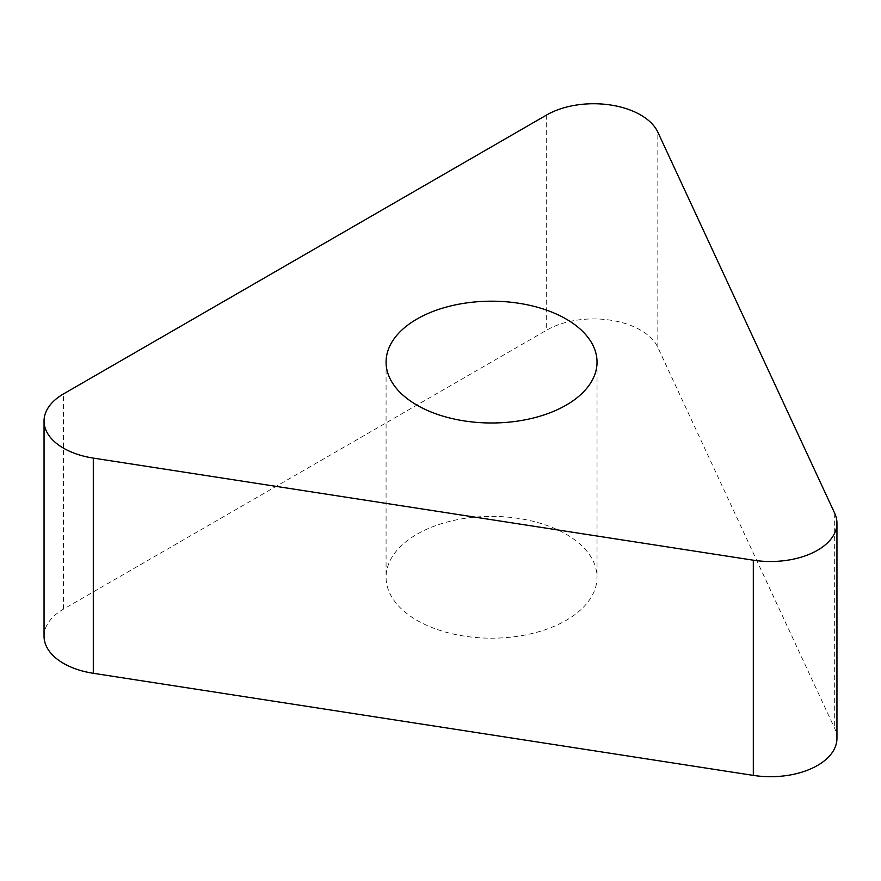<?xml version="1.0" encoding="UTF-8"?>
<svg xmlns="http://www.w3.org/2000/svg" width="881" height="881" viewBox="0 0 881 881"><rect width="100%" height="100%" fill="white"/><g stroke="black" fill="none" stroke-linecap="round" stroke-linejoin="round"><path stroke-width="0.66" stroke-dasharray="4.41 3.3" d="M836.95 738.344A66.438 38.357 0 0 0 834.681 728.411L657.832 347.356A66.438 38.357 0 0 0 546.672 330.155L63.509 609.112A66.438 38.357 0 0 0 44.05 636.236M566.142 534.227A105.478 60.899 180 0 1 597.032 577.286A105.478 60.899 180 0 1 531.915 633.549A105.478 60.899 180 0 1 416.966 620.345A105.478 60.899 180 0 1 386.076 577.286A105.478 60.899 180 0 1 451.193 521.023A105.478 60.899 180 0 1 566.142 534.227M834.681 513.216L834.681 728.411M657.832 347.356L657.832 132.161M546.672 114.971L546.672 330.155M63.509 609.112L63.509 393.917M386.076 362.091L386.076 577.286M597.032 362.091L597.032 577.286"/><path stroke-width="1.32" d="M657.832 132.161L834.681 513.216A66.438 38.357 180 0 1 836.95 523.149A66.438 38.357 180 0 1 753.31 560.195L93.298 458.098A66.438 38.357 180 0 1 44.05 421.041A66.438 38.357 180 0 1 63.509 393.917L546.672 114.971A66.438 38.357 180 0 1 657.832 132.161L834.681 513.216A66.438 38.357 180 0 1 753.31 560.195L93.298 458.098A66.438 38.357 180 0 1 63.509 393.917L546.672 114.971A66.438 38.357 180 0 1 657.832 132.161M416.966 405.15A105.478 60.899 0 0 0 531.915 418.354A105.478 60.899 0 0 0 597.032 362.091A105.478 60.899 0 0 0 566.142 319.032A105.478 60.899 0 0 0 451.193 305.828A105.478 60.899 0 0 0 386.076 362.091A105.478 60.899 0 0 0 416.966 405.15M44.05 421.041L44.05 636.236A66.438 38.357 0 0 0 93.298 673.293L753.31 775.39A66.438 38.357 0 0 0 836.95 738.344L836.95 523.149M753.31 775.39L753.31 560.195M93.298 458.098L93.298 673.293"/></g></svg>
